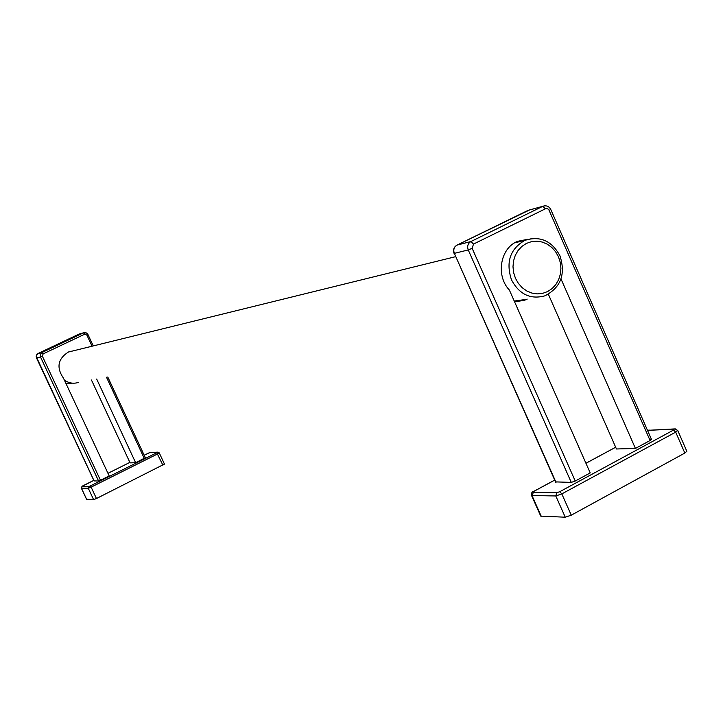 <?xml version="1.0" encoding="UTF-8"?>
<svg xmlns="http://www.w3.org/2000/svg" width="723" height="723" viewBox="0 0 723 723"><rect width="100%" height="100%" fill="white"/><g stroke="black" fill="none" stroke-linecap="round" stroke-linejoin="round"><path stroke-width="1.08" d="M561.003 278.915L635.427 448.441L650.085 440.506L548.739 209.543L547.329 208.631L545.422 208.793L473.511 244.067L472.146 248.332L575.228 481.03L590.212 472.923L509.381 290.04C495.544 275.626 500.235 248.097 517.605 241.319L527.917 239.268M555.815 481.898L571.269 482.395L575.228 481.03M635.427 448.441L616.448 448.983L548.368 294.261M650.085 440.506L651.016 439.232M686.154 451.098L686.832 451.297L684.835 453.059L571.269 515.183L565.25 517.207L540.741 516.114L531.495 495.382L532.001 495.562L533.827 491.387L554.722 480.117M92.056 346.218L86.868 335.065L84.636 334.225L43.154 353.881L42.359 356.177L100.47 480.271L109.191 475.924L63.47 378.174C56.186 367.546 57.84 358.816 68.441 351.993L73.375 350.818M96.665 379.051L135.644 462.711L145.332 457.722L107.727 377.017M94.126 480.922L98.581 481.003L100.47 480.271M135.644 462.711L130.086 462.874L91.46 380.009M164.383 464.112L96.457 498.527L93.601 499.62L86.615 499.259M527.203 299.105L524.338 300.361L514.568 301.789M524.139 299.674L514.243 301.057M69.634 351.541L71.993 351.152M78.744 382.35C73.638 383.985 68.848 383.235 64.383 380.108M473.511 244.067L470.926 241.518L457.008 245.115L529.661 209.914M556.014 482.349L454.36 253.411C453.122 249.769 454.008 247.004 457.008 245.115L528.07 210.357L542.892 206.272L470.926 241.518C467.889 243.434 466.995 246.236 468.242 249.932L454.062 253.43C452.833 249.833 453.809 247.058 456.99 245.115L456.791 245.224M472.146 248.332L468.242 249.932L571.269 482.395M647.519 430.384L674.225 429.101L673.565 430.04L559.756 491.703L556.791 492.715L532.978 492.399M585.946 463.28L615.68 447.239L585.928 463.235M677.044 430.221L677.713 430.411L675.698 432.128L561.816 493.899L559.756 491.703M684.835 453.059L675.698 432.128L673.565 430.04M675.327 428.884L674.225 429.101M649.236 430.058L648.17 430.266M565.25 517.207L555.797 495.96L532.001 495.562L541.247 516.312M571.269 515.183L561.816 493.899L555.797 495.96L556.791 492.715M549.308 210.438L550.438 209.58M544.464 205.829L542.892 206.272C546.38 205.169 549.019 206.254 550.799 209.543L651.441 439.349M545.422 208.793L542.783 206.317L527.754 210.501M454.279 253.222L555.662 482.232M43.154 353.881L42.07 352.453L38.075 353.484L80.217 333.71M94.162 480.994L36.186 356.502L36.701 354.713L38.075 353.484L79.223 333.999L83.588 332.788L41.735 352.634L40.352 354.369L40.497 356.981L36.475 357.975L36.349 355.391L38.048 353.502M42.359 356.177L40.497 356.981L98.581 481.003M144.266 458.409L106.498 377.243M148.378 453.167L144.184 455.246L149.833 452.589L157.506 452.246L156.774 452.77L90.258 485.973L88.857 486.516L81.979 486.425L93.827 480.37M107.971 473.312L129.869 462.395L107.962 473.312M150.456 452.471L157.831 452.137L159.259 452.878L157.659 453.908L91.125 487.148L90.258 485.973M162.892 465.187L156.774 452.77M164.492 464.139L159.259 452.878L157.506 452.246M148.441 453.14L149.833 452.589M93.601 499.62L88.269 488.251L81.392 488.142L81.979 486.425M86.661 499.367L81.347 488.025M96.457 498.527L91.125 487.148L88.269 488.251L88.857 486.516M93.258 345.919L87.953 334.514M86.868 335.065L87.989 334.478L86.742 333.068L83.588 332.788L85.775 332.607L87.6 333.836L93.312 345.91M84.636 334.225L83.525 332.815L79.196 334.008M36.502 357.948L94.107 480.976M511.504 279.891C519.286 294.36 530.402 299.684 544.835 295.852C560.831 287.6 565.874 274.261 559.964 255.843C551.839 240.777 540.144 235.608 524.862 240.361C510.113 248.938 505.666 262.115 511.504 279.891M515.463 278.31L518.382 283.416L522.232 287.709L526.823 290.989L531.92 293.086L537.261 293.89L542.593 293.375L547.627 291.568L552.128 288.558L555.87 284.501L558.662 279.602L560.379 274.098L560.921 268.278L560.28 262.413L558.472 256.81L555.589 251.731L551.785 247.438L547.23 244.148L542.16 242.024L536.827 241.175L531.504 241.636L526.434 243.407L521.898 246.389L518.12 250.438L515.282 255.355L513.547 260.886L512.987 266.751L513.637 272.661L515.463 278.31M532.508 238.427L514.613 242.874M72.463 383.163L66.109 383.805L72.463 383.163M647.492 430.339L674.776 428.911L677.713 430.411L686.832 451.297M531.495 495.382C531.297 492.978 532.02 491.658 533.682 491.405L554.704 480.072M86.588 499.331L81.319 488.106L82.747 485.883L93.818 480.361M145.332 457.722L107.781 377.008M455.517 256.692L68.206 352.092"/></g></svg>
